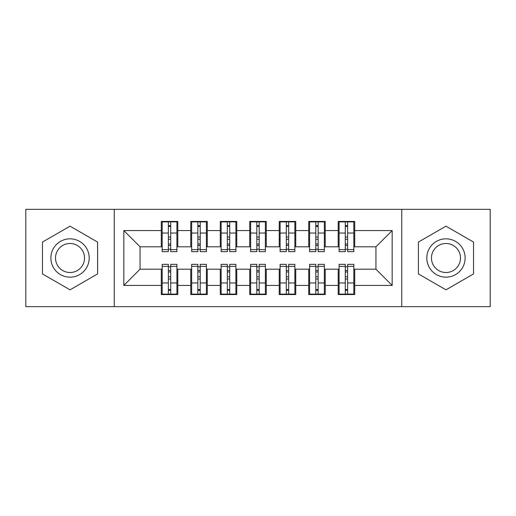 <?xml version="1.0" encoding="UTF-8"?>
<svg xmlns="http://www.w3.org/2000/svg" width="516" height="516" viewBox="0 0 516 516"><rect width="100%" height="100%" fill="white"/><g stroke="black" fill="none" stroke-linecap="round" stroke-linejoin="round"><path stroke-width="0.77" d="M401.745 306.652L490.2 306.652L490.2 209.348L401.745 209.348L401.745 306.652L114.255 306.652L114.255 209.348L25.8 209.348L25.8 306.652L114.255 306.652M347.636 276.724L345.275 276.724L347.636 276.724M318.153 276.724L315.792 276.724L318.153 276.724M288.663 276.724L286.309 276.724L288.663 276.724M259.18 276.724L256.82 276.724L259.18 276.724M229.691 276.724L227.337 276.724L229.691 276.724M200.208 276.724L197.847 276.724L200.208 276.724M401.745 209.348L114.255 209.348M162.172 246.796L140.055 246.796L123.84 230.581L123.84 285.419L161.289 285.419L161.289 294.565L177.801 294.565L177.801 285.419L190.772 285.419L190.772 294.565L207.284 294.565L207.284 285.419L220.261 285.419L220.261 294.565L236.773 294.565L236.773 285.419L249.744 285.419L249.744 294.565L266.256 294.565L266.256 285.419L279.227 285.419L279.227 294.565L295.739 294.565L295.739 285.419L308.716 285.419L308.716 294.565L325.228 294.565L325.228 285.419L338.199 285.419L338.199 294.565L354.711 294.565L354.711 269.204L375.945 269.204L375.945 246.796L353.828 246.796M123.84 230.581L161.289 230.581L161.289 246.796M375.945 246.796L392.16 230.581L354.711 230.581L354.711 221.435L338.199 221.435L338.199 230.581L325.228 230.581L325.228 221.435L308.716 221.435L308.716 230.581L295.739 230.581L295.739 221.435L279.227 221.435L279.227 230.581L266.256 230.581L266.256 221.435L249.744 221.435L249.744 230.581L236.773 230.581L236.773 221.435L220.261 221.435L220.261 230.581L207.284 230.581L207.284 221.435L190.772 221.435L190.772 230.581L177.801 230.581L177.801 221.435L161.289 221.435L161.289 230.581M392.16 230.581L392.16 285.419L354.711 285.419M325.228 285.419L325.228 269.204L339.083 269.204M338.199 285.419L338.199 269.204M354.711 230.581L354.711 246.796M295.739 285.419L295.739 269.204L309.6 269.204M308.716 285.419L308.716 269.204M338.199 230.581L338.199 246.796L324.345 246.796M325.228 230.581L325.228 246.796M266.256 285.419L266.256 269.204L280.117 269.204M279.227 285.419L279.227 269.204M308.716 230.581L308.716 246.796L294.855 246.796M295.739 230.581L295.739 246.796M236.773 285.419L236.773 269.204L250.628 269.204M249.744 285.419L249.744 269.204M279.227 230.581L279.227 246.796L265.372 246.796M266.256 230.581L266.256 246.796M207.284 285.419L207.284 269.204L221.145 269.204M220.261 285.419L220.261 269.204M249.744 230.581L249.744 246.796L235.883 246.796M236.773 230.581L236.773 246.796M177.801 285.419L177.801 269.204L191.655 269.204M190.772 285.419L190.772 269.204M220.261 230.581L220.261 246.796L206.4 246.796M207.284 230.581L207.284 246.796M168.364 239.276L170.725 239.276L168.364 239.276M170.725 276.724L168.364 276.724L170.725 276.724M123.84 285.419L140.055 269.204L162.172 269.204M161.289 285.419L161.289 269.204M190.772 230.581L190.772 246.796L176.917 246.796M177.801 230.581L177.801 246.796M97.595 242.081L70.028 226.163L42.46 242.081L42.46 273.919L70.028 289.837L97.595 273.919L97.595 242.081L97.595 273.919L70.028 289.837L42.46 273.919L42.46 242.081L70.028 226.163L97.595 242.081M418.405 242.081L418.405 273.919L445.972 289.837L473.54 273.919L473.54 242.081L445.972 226.163L418.405 242.081L445.972 226.163L473.54 242.081L473.54 273.919L445.972 289.837L418.405 273.919L418.405 242.081M140.055 246.796L140.055 269.204M339.083 246.796L338.199 246.796M309.6 246.796L308.716 246.796M280.117 246.796L279.227 246.796M250.628 246.796L249.744 246.796M221.145 246.796L220.261 246.796M191.655 246.796L190.772 246.796M176.917 269.204L177.801 269.204M206.4 269.204L207.284 269.204M235.883 269.204L236.773 269.204M265.372 269.204L266.256 269.204M294.855 269.204L295.739 269.204M324.345 269.204L325.228 269.204M353.828 269.204L354.711 269.204M392.16 285.419L375.945 269.204M162.172 221.732L176.917 221.732L162.172 221.732L162.172 251.66L168.364 251.66L168.364 221.848L176.917 221.886L176.917 251.66L170.725 251.66L170.725 221.886M168.364 225.679L170.725 225.679M168.364 249.183L170.725 249.183M170.725 245.481L168.364 245.481M168.364 244.029L170.725 244.029M177.801 235.444L176.917 235.444M177.801 239.276L176.917 239.276M162.172 235.444L161.289 235.444M162.172 239.276L161.289 239.276M176.917 294.268L162.172 294.268L176.917 294.268L176.917 264.34L170.725 264.34L170.725 294.152L162.172 294.114L162.172 264.34L168.364 264.34L168.364 294.114M170.725 290.321L168.364 290.321M170.725 266.817L168.364 266.817M168.364 270.519L170.725 270.519M170.725 271.971L168.364 271.971M161.289 280.556L162.172 280.556M161.289 276.724L162.172 276.724M176.917 280.556L177.801 280.556M176.917 276.724L177.801 276.724M191.655 221.732L206.4 221.732L191.655 221.732L191.655 251.66L197.847 251.66L197.847 221.848L206.4 221.886L206.4 251.66L200.208 251.66L200.208 221.886M197.847 225.679L200.208 225.679M197.847 249.183L200.208 249.183M200.208 245.481L197.847 245.481M197.847 244.029L200.208 244.029M207.284 235.444L206.4 235.444M207.284 239.276L206.4 239.276M191.655 235.444L190.772 235.444M191.655 239.276L190.772 239.276M197.847 239.276L200.208 239.276M221.145 221.732L235.883 221.732L221.145 221.732L221.145 251.66L227.337 251.66L227.337 221.848L235.883 221.886L235.883 251.66L229.691 251.66L229.691 221.886M227.337 225.679L229.691 225.679M227.337 249.183L229.691 249.183M229.691 245.481L227.337 245.481M227.337 244.029L229.691 244.029M236.773 235.444L235.883 235.444M236.773 239.276L235.883 239.276M221.145 235.444L220.261 235.444M221.145 239.276L220.261 239.276M227.337 239.276L229.691 239.276M250.628 221.732L265.372 221.732L250.628 221.732L250.628 251.66L256.82 251.66L256.82 221.848L265.372 221.886L265.372 251.66L259.18 251.66L259.18 221.886M256.82 225.679L259.18 225.679M256.82 249.183L259.18 249.183M259.18 245.481L256.82 245.481M256.82 244.029L259.18 244.029M266.256 235.444L265.372 235.444M266.256 239.276L265.372 239.276M250.628 235.444L249.744 235.444M250.628 239.276L249.744 239.276M256.82 239.276L259.18 239.276M280.117 221.732L294.855 221.732L280.117 221.732L280.117 251.66L286.309 251.66L286.309 221.848L294.855 221.886L294.855 251.66L288.663 251.66L288.663 221.886M286.309 225.679L288.663 225.679M286.309 249.183L288.663 249.183M288.663 245.481L286.309 245.481M286.309 244.029L288.663 244.029M295.739 235.444L294.855 235.444M295.739 239.276L294.855 239.276M280.117 235.444L279.227 235.444M280.117 239.276L279.227 239.276M286.309 239.276L288.663 239.276M206.4 294.268L191.655 294.268L206.4 294.268L206.4 264.34L200.208 264.34L200.208 294.152L191.655 294.114L191.655 264.34L197.847 264.34L197.847 294.114M200.208 290.321L197.847 290.321M200.208 266.817L197.847 266.817M197.847 270.519L200.208 270.519M200.208 271.971L197.847 271.971M190.772 280.556L191.655 280.556M190.772 276.724L191.655 276.724M206.4 280.556L207.284 280.556M206.4 276.724L207.284 276.724M235.883 294.268L221.145 294.268L235.883 294.268L235.883 264.34L229.691 264.34L229.691 294.152L221.145 294.114L221.145 264.34L227.337 264.34L227.337 294.114M229.691 290.321L227.337 290.321M229.691 266.817L227.337 266.817M227.337 270.519L229.691 270.519M229.691 271.971L227.337 271.971M220.261 280.556L221.145 280.556M220.261 276.724L221.145 276.724M235.883 280.556L236.773 280.556M235.883 276.724L236.773 276.724M265.372 294.268L250.628 294.268L265.372 294.268L265.372 264.34L259.18 264.34L259.18 294.152L250.628 294.114L250.628 264.34L256.82 264.34L256.82 294.114M259.18 290.321L256.82 290.321M259.18 266.817L256.82 266.817M256.82 270.519L259.18 270.519M259.18 271.971L256.82 271.971M249.744 280.556L250.628 280.556M249.744 276.724L250.628 276.724M265.372 280.556L266.256 280.556M265.372 276.724L266.256 276.724M294.855 294.268L280.117 294.268L294.855 294.268L294.855 264.34L288.663 264.34L288.663 294.152L280.117 294.114L280.117 264.34L286.309 264.34L286.309 294.114M288.663 290.321L286.309 290.321M288.663 266.817L286.309 266.817M286.309 270.519L288.663 270.519M288.663 271.971L286.309 271.971M279.227 280.556L280.117 280.556M279.227 276.724L280.117 276.724M294.855 280.556L295.739 280.556M294.855 276.724L295.739 276.724M70.028 238.837A19.163 19.163 0 0 0 50.865 258A19.163 19.163 0 0 0 70.028 277.163A19.163 19.163 0 0 0 89.197 258A19.163 19.163 0 0 0 70.028 238.837M70.028 243.488A14.513 14.513 0 0 0 55.515 258A14.513 14.513 0 0 0 70.028 272.512A14.513 14.513 0 0 0 84.54 258A14.513 14.513 0 0 0 70.028 243.488M445.972 238.837A19.163 19.163 0 0 0 426.803 258A19.163 19.163 0 0 0 445.972 277.163A19.163 19.163 0 0 0 465.135 258A19.163 19.163 0 0 0 445.972 238.837M445.972 243.488A14.513 14.513 0 0 0 431.46 258A14.513 14.513 0 0 0 445.972 272.512A14.513 14.513 0 0 0 460.485 258A14.513 14.513 0 0 0 445.972 243.488M309.6 221.732L324.345 221.732L309.6 221.732L309.6 251.66L315.792 251.66L315.792 221.848L324.345 221.886L324.345 251.66L318.153 251.66L318.153 221.886M315.792 225.679L318.153 225.679M315.792 249.183L318.153 249.183M318.153 245.481L315.792 245.481M315.792 244.029L318.153 244.029M325.228 235.444L324.345 235.444M325.228 239.276L324.345 239.276M309.6 235.444L308.716 235.444M309.6 239.276L308.716 239.276M315.792 239.276L318.153 239.276M324.345 294.268L309.6 294.268L324.345 294.268L324.345 264.34L318.153 264.34L318.153 294.152L309.6 294.114L309.6 264.34L315.792 264.34L315.792 294.114M318.153 290.321L315.792 290.321M318.153 266.817L315.792 266.817M315.792 270.519L318.153 270.519M318.153 271.971L315.792 271.971M308.716 280.556L309.6 280.556M308.716 276.724L309.6 276.724M324.345 280.556L325.228 280.556M324.345 276.724L325.228 276.724M339.083 221.732L353.828 221.732L339.083 221.732L339.083 251.66L345.275 251.66L345.275 221.848L353.828 221.886L353.828 251.66L347.636 251.66L347.636 221.886M345.275 225.679L347.636 225.679M345.275 249.183L347.636 249.183M347.636 245.481L345.275 245.481M345.275 244.029L347.636 244.029M354.711 235.444L353.828 235.444M354.711 239.276L353.828 239.276M339.083 235.444L338.199 235.444M339.083 239.276L338.199 239.276M345.275 239.276L347.636 239.276M353.828 294.268L339.083 294.268L353.828 294.268L353.828 264.34L347.636 264.34L347.636 294.152L339.083 294.114L339.083 264.34L345.275 264.34L345.275 294.114M347.636 290.321L345.275 290.321M347.636 266.817L345.275 266.817M345.275 270.519L347.636 270.519M347.636 271.971L345.275 271.971M338.199 280.556L339.083 280.556M338.199 276.724L339.083 276.724M353.828 280.556L354.711 280.556M353.828 276.724L354.711 276.724M162.172 221.886L168.364 221.886M170.725 249.634L176.917 249.634M170.725 233.039L176.917 233.039M162.172 249.634L168.364 249.634M162.172 233.039L168.364 233.039M168.364 237.025L170.725 237.025M168.364 226.453L170.725 226.453M176.917 294.114L170.725 294.114M168.364 266.366L162.172 266.366M168.364 282.962L162.172 282.962M176.917 266.366L170.725 266.366M176.917 282.962L170.725 282.962M170.725 278.975L168.364 278.975M170.725 289.547L168.364 289.547M191.655 221.886L197.847 221.886M200.208 249.634L206.4 249.634M200.208 233.039L206.4 233.039M191.655 249.634L197.847 249.634M191.655 233.039L197.847 233.039M197.847 237.025L200.208 237.025M197.847 226.453L200.208 226.453M221.145 221.886L227.337 221.886M229.691 249.634L235.883 249.634M229.691 233.039L235.883 233.039M221.145 249.634L227.337 249.634M221.145 233.039L227.337 233.039M227.337 237.025L229.691 237.025M227.337 226.453L229.691 226.453M250.628 221.886L256.82 221.886M259.18 249.634L265.372 249.634M259.18 233.039L265.372 233.039M250.628 249.634L256.82 249.634M250.628 233.039L256.82 233.039M256.82 237.025L259.18 237.025M256.82 226.453L259.18 226.453M280.117 221.886L286.309 221.886M288.663 249.634L294.855 249.634M288.663 233.039L294.855 233.039M280.117 249.634L286.309 249.634M280.117 233.039L286.309 233.039M286.309 237.025L288.663 237.025M286.309 226.453L288.663 226.453M206.4 294.114L200.208 294.114M197.847 266.366L191.655 266.366M197.847 282.962L191.655 282.962M206.4 266.366L200.208 266.366M206.4 282.962L200.208 282.962M200.208 278.975L197.847 278.975M200.208 289.547L197.847 289.547M235.883 294.114L229.691 294.114M227.337 266.366L221.145 266.366M227.337 282.962L221.145 282.962M235.883 266.366L229.691 266.366M235.883 282.962L229.691 282.962M229.691 278.975L227.337 278.975M229.691 289.547L227.337 289.547M265.372 294.114L259.18 294.114M256.82 266.366L250.628 266.366M256.82 282.962L250.628 282.962M265.372 266.366L259.18 266.366M265.372 282.962L259.18 282.962M259.18 278.975L256.82 278.975M259.18 289.547L256.82 289.547M294.855 294.114L288.663 294.114M286.309 266.366L280.117 266.366M286.309 282.962L280.117 282.962M294.855 266.366L288.663 266.366M294.855 282.962L288.663 282.962M288.663 278.975L286.309 278.975M288.663 289.547L286.309 289.547M309.6 221.886L315.792 221.886M318.153 249.634L324.345 249.634M318.153 233.039L324.345 233.039M309.6 249.634L315.792 249.634M309.6 233.039L315.792 233.039M315.792 237.025L318.153 237.025M315.792 226.453L318.153 226.453M324.345 294.114L318.153 294.114M315.792 266.366L309.6 266.366M315.792 282.962L309.6 282.962M324.345 266.366L318.153 266.366M324.345 282.962L318.153 282.962M318.153 278.975L315.792 278.975M318.153 289.547L315.792 289.547M339.083 221.886L345.275 221.886M347.636 249.634L353.828 249.634M347.636 233.039L353.828 233.039M339.083 249.634L345.275 249.634M339.083 233.039L345.275 233.039M345.275 237.025L347.636 237.025M345.275 226.453L347.636 226.453M353.828 294.114L347.636 294.114M345.275 266.366L339.083 266.366M345.275 282.962L339.083 282.962M353.828 266.366L347.636 266.366M353.828 282.962L347.636 282.962M347.636 278.975L345.275 278.975M347.636 289.547L345.275 289.547"/></g></svg>
